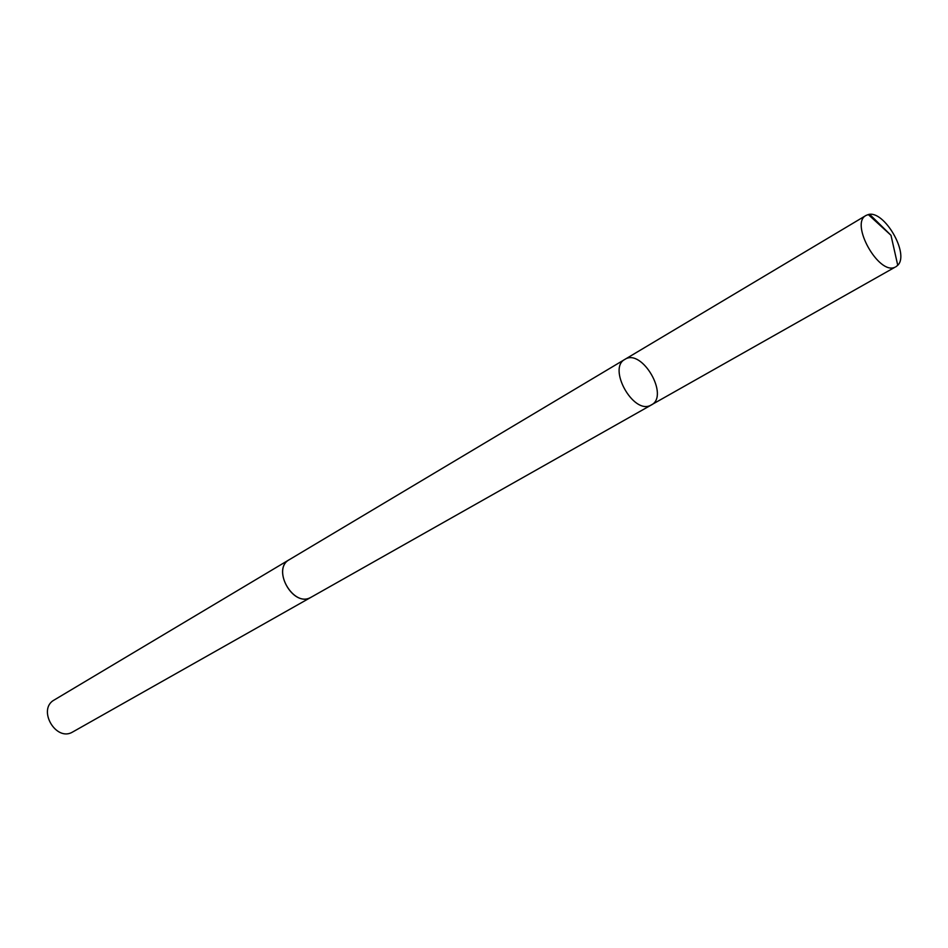 <?xml version="1.0" encoding="UTF-8"?>
<svg xmlns="http://www.w3.org/2000/svg" width="948" height="948" viewBox="0 0 948 948"><rect width="100%" height="100%" fill="white"/><g stroke="black" fill="none" stroke-linecap="round" stroke-linejoin="round"><path stroke-width="1.42" d="M311.477 597.039L310.186 597.714C292.624 607.028 271.649 568.847 289.282 559.699L624.898 359.375C607.455 368.097 633.193 414.442 650.47 405.4L651.371 404.962C669.715 395.897 641.855 347.928 624.898 359.375C607.455 368.097 633.193 414.442 650.47 405.4L895.03 267.194C878.832 275.548 849.609 223.337 866.045 215.445L868.285 214.568C884.034 209.674 909.796 254.028 897.744 265.274L895.872 266.791M651.371 404.962L311.098 597.252C293.833 608.32 271.104 569.203 289.27 559.687L289.661 559.474M311.098 597.252L72.842 731.892C56.122 742.45 36.83 709.246 54.285 699.944L289.27 559.687M869.672 214.378L890.99 235.294L868.285 214.568M624.898 359.375L866.045 215.445M890.99 235.294L897.744 265.274"/></g></svg>
